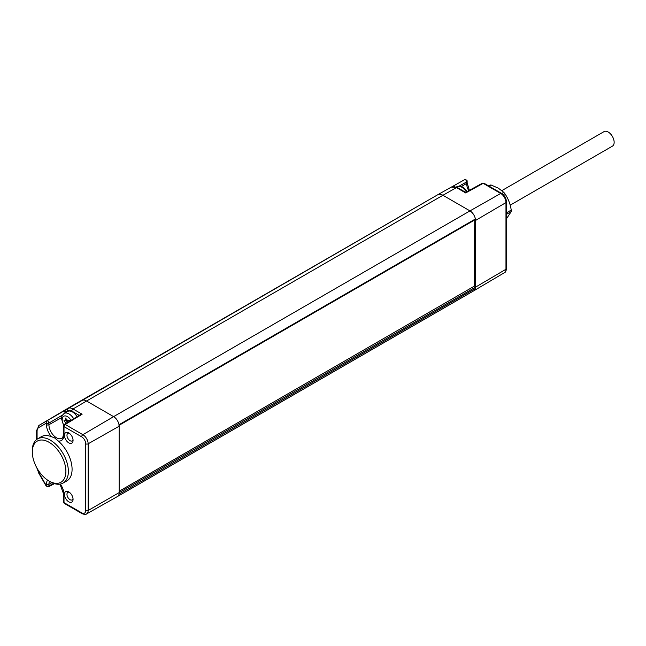 <?xml version="1.0" encoding="UTF-8"?>
<svg xmlns="http://www.w3.org/2000/svg" width="646" height="646" viewBox="0 0 646 646"><rect width="100%" height="100%" fill="white"/><g stroke="black" fill="none" stroke-linecap="round" stroke-linejoin="round"><path stroke-width="0.97" d="M50.017 481.617A25.501 14.721 -120 0 0 50.17 481.706A25.501 14.721 -120 0 0 50.331 481.803A25.501 14.721 -120 0 0 63.001 483.111L66.708 481.02A25.549 14.753 -120 0 0 71.415 463.287A25.549 14.753 -120 0 0 58.221 440.992L54.434 437.746L51.502 436.744A25.549 14.753 -120 0 0 41.166 436.777L37.5 438.941A25.501 14.721 -120 0 0 32.3 450.755L32.308 452.168A23.749 13.711 -120 0 0 48.951 480.995A23.749 13.711 -120 0 0 49.104 481.076A23.749 13.711 -120 0 0 65.892 471.386A23.749 13.711 -120 0 0 49.104 442.3A23.749 13.711 -120 0 0 32.308 452.168M63.001 483.111A25.501 14.721 -120 0 0 67.014 462.697A25.501 14.721 -120 0 0 50.331 440.16A25.501 14.721 -120 0 0 37.5 438.941M64.463 494.376A6.08 3.513 60 0 1 68.767 491.889A6.08 3.513 60 0 1 73.063 499.342A6.08 3.513 60 0 1 68.767 501.821A6.08 3.513 60 0 1 64.463 494.376M64.463 435.388A6.08 3.513 60 0 1 68.767 432.909A6.08 3.513 60 0 1 73.063 440.354A6.08 3.513 60 0 1 68.767 442.841A6.08 3.513 60 0 1 64.463 435.388M51.502 436.744A12.387 7.154 60 0 1 46.488 424.705L46.488 423.073A1.736 1.001 0 0 0 48.926 423.09L62.517 415.047M37.266 468.6A8.309 4.797 -120 0 0 38.8 472.622L46.488 485.937A1.736 1.001 0 0 0 48.926 485.945L48.926 484.314A10.651 6.145 -120 0 1 49.5 481.31M63.494 501.91L64.366 503.412A1.736 1.001 120 0 1 64.002 502.62A1.736 1.001 180 0 1 63.494 501.91L63.494 493.705A1.736 1.001 180 0 0 64.002 494.416L64.002 502.62L81.662 512.819A5.701 3.295 -120 0 0 85.7 510.485L85.7 443.794A5.701 3.295 -120 0 0 81.662 436.809L64.002 426.618A1.736 1.001 180 0 1 63.494 425.908L64.334 424.422A1.736 1.009 -121.3 0 1 65.222 424.495A1.736 1.001 120 0 0 64.002 426.618L64.002 434.823A12.387 7.154 60 0 1 58.221 440.992M37.08 439.207L37.08 431.318A8.309 4.797 -120 0 1 38.8 427.515L46.488 423.073A1.736 1.421 -120 0 1 46.835 420.869L64.342 410.517L65.117 412.899M77.068 416.678A9.666 5.58 -120 0 0 67.62 411.462L64.18 413.44A9.666 5.58 -120 0 1 73.684 418.737M38.8 427.515A1.736 1.421 -120 0 1 39.156 425.302L46.835 420.869A1.736 0.953 59.4 0 1 48.143 421.353A1.736 0.953 59.4 0 1 48.926 423.09L48.926 424.721A10.651 6.145 -120 0 0 53.618 435.477A10.651 6.145 -120 0 0 61.846 438.246C62.387 438.602 62.945 437.221 63.494 434.112L63.494 425.908M51.93 482.643L48.926 484.314A1.736 1.001 0 0 1 46.488 484.298L46.213 486.091L48.523 486.761A1.736 1.017 -117.6 0 0 48.926 485.945L53.771 483.41M81.662 436.809A1.736 1.001 -60 0 1 82.882 434.693L113.615 416.638A7.817 4.514 60 0 1 119.009 424.737A7.817 4.514 60 0 1 119.147 426.215L119.147 492.906A7.817 4.514 60 0 1 119.009 494.23A7.817 4.514 60 0 1 117.524 496.483A7.817 4.514 60 0 1 117.499 496.499L86.58 513.909A7.437 4.296 -120 0 0 88.147 510.493L88.147 443.802A7.437 4.296 -120 0 0 82.882 434.693L65.222 424.495L82.123 414.215L80.387 414.659L64.334 424.422M37.08 431.318A1.736 1.001 180 0 1 36.572 430.607L39.123 425.318A10.045 5.798 -120 0 1 39.156 425.302L437.713 194.761A10.425 6.024 -120 0 1 437.746 194.745L451.352 187.074A10.263 5.927 60 0 1 456.456 187.598L465.677 192.936L483.168 183.335A1.736 0.993 -118.7 0 0 482.328 183.238L465.677 192.355L457.311 187.526A1.736 1.001 120 0 0 456.456 187.598L442.922 195.278A10.425 6.024 -120 0 0 437.746 194.745M117.524 496.483L473.889 290.74A7.817 4.514 -120 0 0 473.914 290.732A7.817 4.514 -120 0 0 475.375 288.487A7.817 4.514 -120 0 0 475.504 287.163L475.504 220.472A7.817 4.514 -120 0 0 475.375 218.994L118.88 425.189M473.445 286.679L474.891 287.518L88.147 510.493A1.736 1.001 0 0 1 85.7 510.485M474.172 220.06L474.366 286.146L119.147 491.235M119.009 494.23L475.375 288.487L474.891 287.518M474.366 220.165L119.09 425.286M461.535 186.46L466.646 183.407A1.736 1.001 180 0 0 467.139 182.713L467.139 181.219A1.736 1.001 180 0 1 466.646 181.914L466.646 183.407A10.821 6.25 60 0 0 468.738 190.675M451.95 186.791L464.539 179.709A1.736 1.05 60.6 0 1 464.547 179.709L464.547 179.709A1.736 1.05 60.6 0 1 465.911 180.161A1.736 1.05 60.6 0 1 466.646 181.914L459.282 186.064M488.594 185.895L489.951 185.111A19.55 11.289 60 0 1 491.089 185.006L498.308 188.156L503.759 192.322A19.55 11.289 60 0 1 504.897 193.743C508.184 198.5 510.3 203.942 511.228 210.063A19.55 11.289 60 0 1 511.228 211.589L506.472 218.776M489.079 186.169L491.089 185.006M501.74 193.485L503.759 192.322M503.258 194.688L504.897 193.743M506.472 212.817L511.228 210.063M506.472 214.335L511.228 211.589M69.453 421.305L69.453 420.409L67.459 420.263L65.48 418.123L65.48 420.675L64.027 420.732L65.48 422.427L65.48 423.719M65.48 422.427L67.354 421.353L67.354 422.581M66.344 420.175L67.354 421.353M65.48 420.675L67.014 419.787M73.014 498.526A4.312 2.487 60 0 1 72.199 499.859A4.312 2.487 60 0 1 68.864 498.736A4.312 2.487 60 0 1 66.966 494.376A4.312 2.487 60 0 1 67.887 492.381A4.312 2.487 60 0 1 69.445 492.349M73.014 439.538A4.312 2.487 60 0 1 72.199 440.871A4.312 2.487 60 0 1 68.864 439.748A4.312 2.487 60 0 1 66.966 435.388A4.312 2.487 60 0 1 67.887 433.401A4.312 2.487 60 0 1 69.445 433.361M510.187 205.17L612.416 146.149A8.39 4.845 -120 0 0 613.7 139.431A8.39 4.845 -120 0 0 608.217 132.034A8.39 4.845 -120 0 0 604.026 131.623L501.861 190.602M60.344 484.08A12.387 7.154 60 0 1 64.002 494.416M46.488 484.298A12.387 7.154 60 0 1 47.546 480.099M64.002 434.823A1.736 1.001 180 0 1 63.494 434.112M46.488 424.705A1.736 1.001 0 0 0 48.926 424.721L61.604 417.647M81.662 512.819A1.736 1.001 120 0 0 82.026 513.61L64.366 503.412M85.7 443.794A1.736 1.001 0 0 0 88.147 443.802L119.147 426.215M79.224 415.362L71.819 411.09A8.519 4.918 -120 0 0 67.555 410.662A1.736 1.421 -120 0 1 67.903 408.458L64.342 410.517M64.834 412.237L67.555 410.662M38.8 472.622L36.677 467.551M113.615 416.638L469.981 210.895L442.922 195.278L86.564 401.021L113.615 416.638M119.009 424.737L475.375 218.994A7.817 4.514 -120 0 0 469.981 210.895L500.707 193.461A7.437 4.296 60 0 1 505.971 202.578L505.971 269.261L475.504 287.163M82.123 414.215L73.038 408.966L86.564 401.021A10.425 6.024 60 0 0 81.348 400.504L437.713 194.761M71.819 411.09A1.736 1.001 -60 0 1 73.038 408.966A10.263 5.927 -120 0 0 67.903 408.458L81.348 400.504L69.695 407.23A10.425 6.024 60 0 0 69.663 407.255A10.425 6.024 60 0 1 69.663 407.255L39.123 425.318M505.971 269.261A7.437 4.296 60 0 1 504.453 272.66C505.447 272.467 506.125 271.102 506.472 268.558A1.736 1.001 180 0 1 505.971 269.261M506.472 268.558L506.472 201.875A1.736 1.001 180 0 1 505.971 202.578L475.504 220.472M483.168 183.335L500.707 193.461A1.736 1.001 120 0 1 501.571 193.38L484.032 183.254A1.736 1.001 120 0 0 483.168 183.335M457.311 187.526L451.352 187.074A10.263 5.927 60 0 0 451.32 187.098L437.778 194.721M456.334 187.033L456.9 186.702A9.666 5.58 60 0 1 466.38 191.967M71.052 420.336A7.461 4.304 -120 0 0 65.351 415.911A7.461 4.304 -120 0 0 62.178 419.666A7.461 4.304 -120 0 0 63.776 424.955M59.981 484.137L63.494 493.705M86.58 513.909C85.918 514.684 84.4 514.579 82.026 513.61M36.572 430.607L36.572 439.579M46.213 486.091L38.526 472.783M48.523 486.761L54.49 483.644M473.914 290.732L504.453 272.66M467.139 182.713L469.359 190.336M467.139 181.219C467.244 180.258 466.38 179.749 464.547 179.709L451.95 186.799M484.032 183.254L482.328 183.238M506.472 201.875C506.214 198.249 504.574 195.415 501.571 193.38M467.195 191.523L463.82 187.728L460.848 186.25L456.9 186.702M63.574 425.399L61.532 418.769C61.176 417.211 62.056 415.435 64.18 413.44M48.951 480.995L50.17 481.706"/></g></svg>
